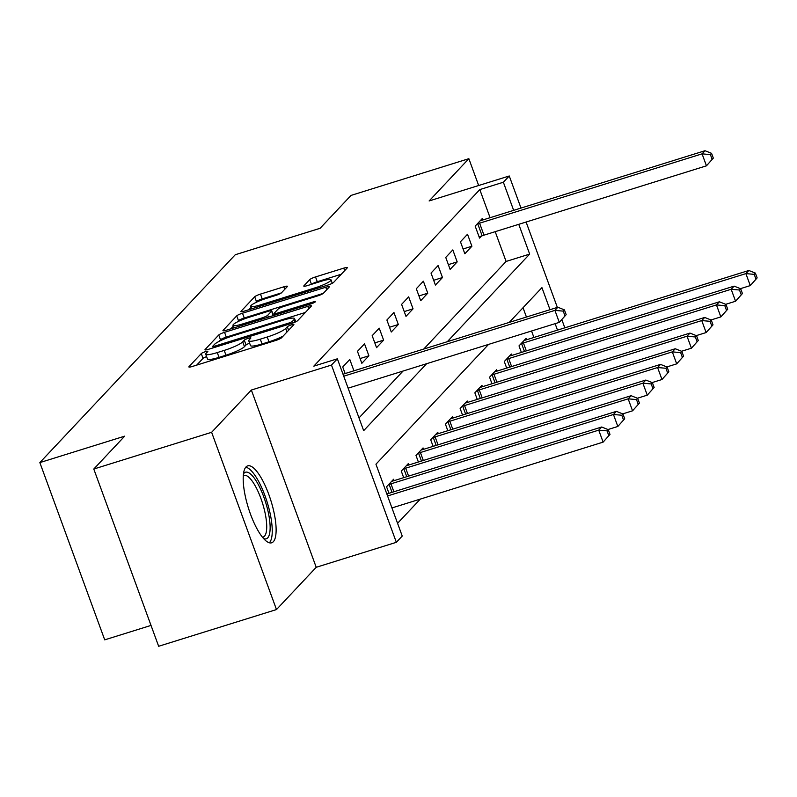 <?xml version="1.0" encoding="UTF-8"?>
<svg xmlns="http://www.w3.org/2000/svg" width="797" height="797" viewBox="0 0 797 797"><rect width="100%" height="100%" fill="white"/><g stroke="black" fill="none" stroke-linecap="round" stroke-linejoin="round"><path stroke-width="1.2" d="M205.317 351.706A3.547 0.558 -20.1 0 0 201.272 353.579L188.999 366.64A5.071 0.797 -20.1 0 0 188.859 366.939A5.071 0.797 -20.1 0 0 192.466 366.431L275.742 340.468A5.071 0.797 -20.1 0 0 281.52 337.798L293.804 324.738A3.547 0.558 -20.1 0 0 293.894 324.528A3.547 0.558 -20.1 0 0 291.373 324.887A3.547 0.558 -20.1 0 0 287.328 326.76L285.734 328.454A16.219 2.54 -20.1 0 1 267.234 337.001L260.29 339.163A16.219 2.54 -20.1 0 1 248.754 340.807A16.219 2.54 -20.1 0 1 249.192 339.841L250.776 338.147A3.547 0.558 -20.1 0 0 250.866 337.938A3.547 0.558 -20.1 0 0 248.345 338.297A3.547 0.558 -20.1 0 0 244.3 340.17L242.706 341.863A16.219 2.54 -20.1 0 1 224.206 350.411L217.272 352.573A16.219 2.54 -20.1 0 1 205.726 354.217A16.219 2.54 -20.1 0 1 206.164 353.25L207.748 351.567A3.547 0.558 -20.1 0 0 207.848 351.347A3.547 0.558 -20.1 0 0 205.317 351.706M206.622 356.648A3.547 0.558 -20.1 0 0 203.026 358.371L196.69 365.116M249.65 343.238A3.547 0.558 -20.1 0 0 246.054 344.962L244.46 346.655L242.706 341.863M245.984 466.972A40.288 11.835 72.7 0 0 249.381 511.007A40.288 11.835 72.7 0 0 271.647 542.797A40.288 11.835 72.7 0 0 273.331 541.701A40.288 11.835 72.7 0 0 269.934 497.667A40.288 11.835 72.7 0 0 247.668 465.876A40.288 11.835 72.7 0 0 245.984 466.972M287.309 286.601A5.071 0.797 -20.1 0 0 287.438 286.292A5.071 0.797 -20.1 0 0 283.832 286.81L260.47 294.093A5.071 0.797 -20.1 0 0 254.691 296.763L241.053 311.268A5.071 0.797 -20.1 0 0 240.913 311.567A5.071 0.797 -20.1 0 0 244.52 311.049L327.796 285.097A5.071 0.797 -20.1 0 0 333.584 282.427L347.223 267.922A5.071 0.797 -20.1 0 0 347.353 267.623A5.071 0.797 -20.1 0 0 343.746 268.141L315.522 276.928A5.071 0.797 -20.1 0 0 309.744 279.608L303.906 285.814A5.071 0.797 -20.1 0 0 303.777 286.113A5.071 0.797 -20.1 0 0 307.383 285.595L321.37 281.231A13.559 2.122 -20.1 0 1 331.014 279.867A13.559 2.122 -20.1 0 1 315.194 287.817L260.37 304.902A13.559 2.122 -20.1 0 1 250.726 306.267A13.559 2.122 -20.1 0 1 266.547 298.327L275.682 295.478A5.071 0.797 -20.1 0 0 281.471 292.808L287.309 286.601M490.085 217.701L479.794 189.586L503.365 182.234L509.253 175.978L520.999 208.067M93.787 469.034L211.623 432.303L276.489 609.556L158.653 646.277L93.787 469.034L124.691 436.158L39.85 462.599L235.274 254.731L320.115 228.281L351.019 195.414L468.855 158.683L429.125 200.954L509.253 175.978M276.489 609.556L316.22 567.295L251.354 390.042L211.623 432.303M251.354 390.042L331.482 365.066L337.37 358.809L363.671 430.669L426.614 363.711M479.794 189.586L313.809 366.152L337.37 358.809M224.535 332.319A5.071 0.797 -20.1 0 0 218.747 334.989L205.118 349.494A5.071 0.797 -20.1 0 0 204.978 349.793A5.071 0.797 -20.1 0 0 208.585 349.285L291.861 323.323A5.071 0.797 -20.1 0 0 297.65 320.653L311.278 306.148A5.071 0.797 -20.1 0 0 311.418 305.849A5.071 0.797 -20.1 0 0 307.811 306.367L224.535 332.319L226.288 337.111A5.071 0.797 -20.1 0 0 220.5 339.781L218.916 341.465M223.08 330.376L236.719 315.871A5.071 0.797 -20.1 0 1 242.497 313.201L325.774 287.249A5.071 0.797 -20.1 0 1 329.38 286.741A5.071 0.797 -20.1 0 1 329.251 287.04L323.413 293.246A5.071 0.797 -20.1 0 1 317.634 295.916L283.862 306.437A5.071 0.797 -20.1 0 0 278.073 309.116L274.208 313.231A5.071 0.797 -20.1 0 0 274.068 313.53A5.071 0.797 -20.1 0 0 277.675 313.022L312.842 302.063A3.547 0.558 -20.1 0 1 315.363 301.704A3.547 0.558 -20.1 0 1 311.219 303.777L226.557 330.167A5.071 0.797 -20.1 0 1 222.951 330.685A5.071 0.797 -20.1 0 1 223.08 330.376L223.25 330.825M478.668 185.512L468.855 158.683M358.999 417.907L403.043 371.053M423.735 349.056L506.095 261.446L495.196 231.668M345.131 373.544L342.73 366.989L349.793 359.477L353.938 370.804M361.828 363.312L368.891 355.801L364.518 343.826L357.454 351.338L361.828 363.312M376.553 347.661L383.616 340.15L379.233 328.175L372.169 335.686L376.553 347.661M391.267 332.01L398.331 324.499L393.947 312.524L386.884 320.035L391.267 332.01M405.982 316.359L413.045 308.837L408.662 296.863L401.598 304.374L405.982 316.359M420.696 300.698L427.76 293.186L423.376 281.211L416.313 288.723L420.696 300.698M435.411 285.047L442.474 277.535L438.091 265.56L431.028 273.072L435.411 285.047M450.126 269.396L457.189 261.884L452.806 249.909L445.742 257.421L450.126 269.396M464.84 253.745L471.904 246.233L467.52 234.248L460.457 241.77L464.84 253.745M482.743 219.992L482.235 218.597L475.171 226.109L479.555 238.094L481.478 236.051M397.573 523.3L420.328 499.091M533.92 337.47L531.549 331.004M526.438 317.037L523.031 307.732M388.966 493.313L386.565 486.758L393.628 479.246L394.136 480.631M403.68 477.662L401.28 471.107L408.343 463.585L408.851 464.98M418.395 462.011L415.994 455.446L423.058 447.934L423.566 449.329M433.11 446.35L430.709 439.795L437.772 432.283L438.28 433.678M447.824 430.699L445.423 424.143L452.487 416.632L452.995 418.017M462.539 415.048L460.138 408.492L467.201 400.981L467.709 402.365M477.254 399.397L474.853 392.841L481.916 385.32L482.424 386.714M491.968 383.736L489.567 377.18L496.631 369.669L497.149 371.063M506.683 368.084L504.292 361.529L511.355 354.017L511.863 355.412M521.397 352.433L519.006 345.878L526.07 338.366L526.578 339.751M39.85 462.599L104.716 639.852L151.022 625.416M488.561 344.404L375.945 464.203L402.236 536.062L396.348 542.319L331.482 365.066M316.22 567.295L396.348 542.319M526.11 222.034L557.352 307.403M561.835 319.657L564.824 327.836M447.296 341.704L529.666 254.094L518.767 224.326M513.657 210.358L503.365 182.234M550.01 309.694L541.93 287.627L509.243 322.396M557.482 330.117L555.12 323.662M506.095 261.446L529.666 254.094M368.891 355.801L360.085 358.55M383.616 340.15L374.799 342.889M398.331 324.499L389.524 327.238M413.045 308.837L404.238 311.587M427.76 293.186L418.953 295.936M442.474 277.535L433.668 280.285M457.189 261.884L448.382 264.624M471.904 246.233L463.097 248.973M205.726 354.217L207.479 358.999A16.219 2.54 -20.1 0 0 219.016 357.365L217.272 352.573M244.46 346.655A16.219 2.54 -20.1 0 1 225.959 355.203L219.016 357.365M248.754 340.807L250.507 345.589A16.219 2.54 -20.1 0 0 262.044 343.955L260.29 339.163M283.114 336.115A16.219 2.54 -20.1 0 1 268.988 341.793L262.044 343.955M305.341 312.474L226.288 337.111M212.859 346.127A3.547 0.558 -20.1 0 0 212.769 346.336A3.547 0.558 -20.1 0 0 215.29 345.978L288.394 323.193A3.547 0.558 -20.1 0 0 292.439 321.321L294.113 319.537A16.219 2.54 -20.1 0 0 294.541 318.581A16.219 2.54 -20.1 0 0 283.005 320.225L233.043 335.796A16.219 2.54 -20.1 0 0 214.542 344.344L212.859 346.127M230.781 328.852L233.302 326.172M237.227 321.998L238.472 320.663L236.719 315.871M323.293 293.366L244.251 317.993A5.071 0.797 -20.1 0 0 238.472 320.663M248.813 317.365A13.559 2.122 -20.1 0 0 232.983 325.315A13.559 2.122 -20.1 0 0 242.627 323.941L261.944 317.923A5.071 0.797 -20.1 0 0 267.732 315.253L271.598 311.129A5.071 0.797 -20.1 0 0 271.737 310.83A5.071 0.797 -20.1 0 0 268.131 311.348L248.813 317.365M341.275 274.248L317.276 281.72A5.071 0.797 -20.1 0 0 311.617 284.28M281.341 292.917L262.223 298.885A5.071 0.797 -20.1 0 0 256.445 301.555L255.279 302.79M251.085 307.253L248.744 309.734M609.994 434.425L608.241 429.633L607.065 430.888L608.818 435.68L609.994 434.425L603.12 442.126L598.736 430.141L601.685 427.013L386.834 493.971M391.945 507.938L603.12 442.126L608.818 435.68M387.561 495.963L598.736 430.141L607.065 430.888M601.685 427.013L608.241 429.633M566.169 314.666L564.415 309.874L563.24 311.129L564.993 315.911L566.169 314.666L559.295 322.357L554.911 310.382L343.736 376.194M563.24 311.129L554.911 310.382L557.85 307.253L343.009 374.211M564.993 315.911L559.295 322.357L348.12 388.169M564.415 309.874L557.85 307.253M624.709 418.774L622.955 413.982L621.78 415.237L623.533 420.029L624.709 418.774L617.834 426.465L613.451 414.49L616.4 411.362L393.917 480.701A5.161 0.807 159.9 0 1 392.244 481.159L391.706 481.278M607.991 429.533L617.834 426.465L623.533 420.029M388.478 484.715L389.135 484.466A5.161 0.807 159.9 0 1 390.978 483.829L613.451 414.49L621.78 415.237M616.4 411.362L622.955 413.982M639.423 403.123L637.67 398.331L636.494 399.586L638.248 404.378L639.423 403.123L632.549 410.814L628.166 398.839L631.114 395.71L408.642 465.05A5.161 0.807 159.9 0 1 406.958 465.508L406.43 465.627M622.706 413.882L632.549 410.814L638.248 404.378M403.192 469.064L403.85 468.815A5.161 0.807 159.9 0 1 405.693 468.178L628.166 398.839L636.494 399.586M631.114 395.71L637.67 398.331M654.138 387.472L652.384 382.68L651.209 383.935L652.962 388.717L654.138 387.472L647.264 395.163L642.88 383.188L645.829 380.059L423.356 449.398A5.161 0.807 159.9 0 1 421.683 449.847L421.145 449.976M637.421 398.231L647.264 395.163L652.962 388.717M417.907 453.413L418.564 453.164A5.161 0.807 159.9 0 1 420.408 452.527L642.88 383.188L651.209 383.935M645.829 380.059L652.384 382.68M668.852 371.81L667.099 367.028L665.923 368.274L667.677 373.066L668.852 371.81L661.978 379.511L657.605 367.537L660.544 364.398L438.071 433.737A5.161 0.807 159.9 0 1 436.397 434.196L435.859 434.325M652.135 382.58L661.978 379.511L667.677 373.066M432.622 437.762L433.279 437.513A5.161 0.807 159.9 0 1 435.122 436.876L657.605 367.537L665.923 368.274M660.544 364.398L667.099 367.028M243.454 473.956A34.859 10.241 -107.3 0 1 256.285 481.099A34.859 10.241 -107.3 0 1 268.689 514.364A34.859 10.241 -107.3 0 1 263.588 538.543M262.442 537.188A32.279 9.484 72.7 0 0 263.13 537.068A32.279 9.484 72.7 0 0 265.381 514.444A32.279 9.484 72.7 0 0 243.922 475.43A32.279 9.484 72.7 0 0 243.284 475.719M269.336 542.787A40.029 11.756 72.7 0 0 270.582 515.669A40.029 11.756 72.7 0 0 245.775 467.201M683.567 356.159L681.814 351.367L680.638 352.623L682.391 357.415L683.567 356.159L676.703 363.86L672.319 351.875L675.258 348.747L452.786 418.086A5.161 0.807 159.9 0 1 451.112 418.545L450.574 418.664M666.85 366.929L676.703 363.86L682.391 357.415M447.336 422.111L447.994 421.852A5.161 0.807 159.9 0 1 449.837 421.214L672.319 351.875L680.638 352.623M675.258 348.747L681.814 351.367M698.292 340.508L696.538 335.716L695.353 336.972L697.106 341.764L698.292 340.508L691.417 348.199L687.034 336.224L689.973 333.096L467.5 402.435A5.161 0.807 159.9 0 1 465.827 402.893L465.289 403.013M681.565 351.268L691.417 348.199L697.106 341.764M462.051 406.45L462.708 406.201A5.161 0.807 159.9 0 1 464.561 405.563L687.034 336.224L695.353 336.972M689.973 333.096L696.538 335.716M713.006 324.857L711.253 320.065L710.077 321.321L711.831 326.112L713.006 324.857L706.132 332.548L701.749 320.573L704.687 317.445L482.215 386.784A5.161 0.807 159.9 0 1 480.541 387.242L480.003 387.362M696.289 335.617L706.132 332.548L711.831 326.112M476.775 390.799L477.433 390.55A5.161 0.807 159.9 0 1 479.276 389.912L701.749 320.573L710.077 321.321M704.687 317.445L711.253 320.065M727.721 309.206L725.967 304.414L724.792 305.659L726.545 310.451L727.721 309.206L720.847 316.897L716.463 304.922L719.402 301.794L496.93 371.123A5.161 0.807 159.9 0 1 495.256 371.581L494.718 371.711M711.004 319.966L720.847 316.897L726.545 310.451M491.49 375.148L492.147 374.899A5.161 0.807 159.9 0 1 493.991 374.261L716.463 304.922L724.792 305.659M719.402 301.794L725.967 304.414M742.435 293.545L740.682 288.763L739.506 290.008L741.26 294.8L742.435 293.545L735.561 301.246L731.178 289.271L734.127 286.133L511.644 355.472A5.161 0.807 159.9 0 1 509.97 355.93L509.432 356.05M725.718 304.315L735.561 301.246L741.26 294.8M506.205 359.497L506.862 359.248A5.161 0.807 159.9 0 1 508.705 358.6L731.178 289.271L739.506 290.008M734.127 286.133L740.682 288.763M757.15 277.894L755.397 273.102L754.221 274.357L755.974 279.149L757.15 277.894L750.276 285.595L745.892 273.61L748.841 270.482L526.359 339.821A5.161 0.807 159.9 0 1 524.685 340.279L524.147 340.399M740.433 288.663L750.276 285.595L755.974 279.149M520.919 343.836L521.577 343.587A5.161 0.807 159.9 0 1 523.42 342.949L745.892 273.61L754.221 274.357M748.841 270.482L755.397 273.102M713.325 158.135L711.572 153.343L710.396 154.598L712.149 159.38L713.325 158.135L706.451 165.826L702.067 153.851L479.595 223.19A5.161 0.807 -20.1 0 0 477.752 223.827L477.094 224.077M710.396 154.598L702.067 153.851L705.006 150.723L482.534 220.052A5.161 0.807 -20.1 0 1 480.86 220.51L480.322 220.639M712.149 159.38L706.451 165.826L483.978 235.165A5.161 0.807 -20.1 0 0 482.135 235.802L479.136 236.938M711.572 153.343L705.006 150.723M203.026 358.371L201.272 353.579M288.614 330.267L287.328 326.76M246.054 344.962L244.3 340.17M225.959 355.203L224.206 350.411M268.988 341.793L267.234 337.001M287.02 331.96L285.734 328.454M308.728 308.867L307.811 306.367M220.5 339.781L218.747 334.989M215.688 347.064L215.29 345.978M288.793 324.279L288.394 323.193M293.027 322.934L292.439 321.321M295.059 322.127L294.113 319.537M244.251 317.993L242.497 313.201M326.69 289.749L325.774 287.249M278.073 314.108L277.675 313.022M313.201 303.059L312.842 302.063M243.025 325.037L242.627 323.941M262.343 319.009L261.944 317.923M268.41 317.116L267.732 315.253M273.241 315.612L271.598 311.129M260.768 305.988L260.37 304.902M315.592 288.903L315.194 287.817M311.468 284.32L309.744 279.608M317.276 281.72L315.522 276.928M344.663 270.641L343.746 268.141M256.445 301.555L254.691 296.763M262.223 298.885L260.47 294.093M284.748 289.311L283.832 286.81M392.024 492.357L389.135 484.466M393.887 491.779L390.978 483.829M406.739 476.706L403.85 468.815M408.602 476.128L405.693 468.178M421.454 461.055L418.564 453.164M423.317 460.467L420.408 452.527M436.168 445.403L433.279 437.513M438.031 444.816L435.122 436.876M450.883 429.742L447.994 421.852M452.746 429.165L449.837 421.214M465.597 414.091L462.708 406.201M467.46 413.513L464.561 405.563M480.312 398.44L477.433 390.55M482.185 397.862L479.276 389.912M495.027 382.789L492.147 374.899M496.9 382.201L493.991 374.261M509.751 367.138L506.862 359.248M511.614 366.55L508.705 358.6M524.466 351.477L521.577 343.587M526.329 350.899L523.42 342.949M479.595 223.19L483.978 235.165M477.752 223.827L482.135 235.802M213.307 347.811L212.769 346.336M295.737 321.829L294.541 318.581M274.666 315.174L274.068 313.53M233.919 327.876L232.983 325.315M273.461 315.552L271.737 310.83M251.663 308.828L250.726 306.267M332.269 283.294L331.014 279.867"/></g></svg>
